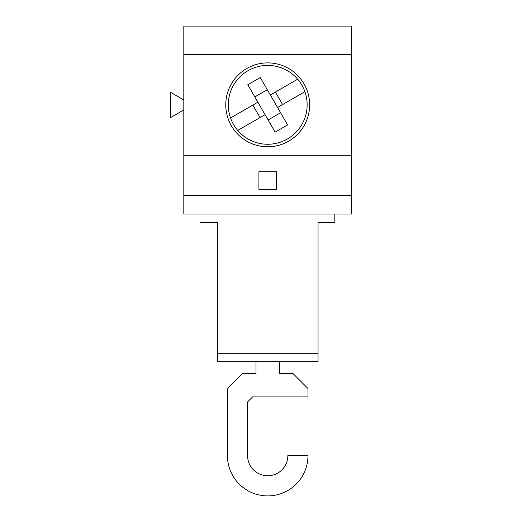 <?xml version="1.0" encoding="UTF-8"?>
<svg xmlns="http://www.w3.org/2000/svg" width="522" height="522" viewBox="0 0 522 522"><rect width="100%" height="100%" fill="white"/><g stroke="black" fill="none" stroke-linecap="round" stroke-linejoin="round"><path stroke-width="0.78" d="M255.969 361.674L255.969 373.419L242.541 373.419L227.442 388.518L227.442 455.634A40.266 40.266 0 0 0 267.714 495.9A40.266 40.266 0 0 0 307.98 455.634L287.844 455.634A20.136 20.136 0 0 1 267.714 475.764A20.136 20.136 0 0 1 247.578 455.634L247.578 401.94L252.609 396.909L307.98 396.909L307.98 388.518L292.881 373.419L279.459 373.419L279.459 361.674M318.048 353.283L318.048 361.674L217.374 361.674L217.374 353.283L318.048 353.283L318.048 222.405L334.824 222.405L334.824 214.013M217.374 222.405L200.598 222.398L217.374 222.405L217.374 353.283M268.112 119.962L280.608 112.745M277.567 107.473L287.635 124.908L275.14 132.125L265.072 114.69L237.745 130.461A39.431 39.431 0 0 0 304.887 91.696L277.567 107.473L260.282 77.537L247.787 84.753L265.072 114.69M258.905 189.349L276.523 189.349L276.523 171.731L258.905 171.731L258.905 189.349M351.606 54.614L351.606 26.1L183.816 26.1L183.816 54.614L351.606 54.614L351.606 195.554L183.816 195.554L183.816 54.614M183.816 195.554L183.816 214.013L351.606 214.013L351.606 195.554M183.816 99.956L170.394 92.205L170.394 117.698L183.816 109.946M275.388 92.068L282.598 104.563M260.034 117.594L252.824 105.098M257.855 102.188L230.535 117.965A39.431 39.431 0 0 1 297.671 79.2L270.35 94.978M304.887 91.696A39.431 39.431 0 0 0 297.671 79.2M230.535 117.965A39.431 39.431 0 0 0 237.745 130.461M267.31 89.706L254.808 96.916M183.816 155.288L351.606 155.288M267.708 146.78A41.949 41.949 0 0 1 231.383 83.859A41.949 41.949 0 0 1 304.039 83.859A41.949 41.949 0 0 1 267.708 146.78"/></g></svg>
